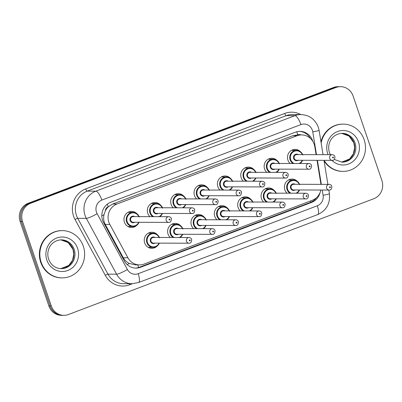 <?xml version="1.0" encoding="UTF-8"?>
<svg xmlns="http://www.w3.org/2000/svg" width="402" height="402" viewBox="0 0 402 402"><rect width="100%" height="100%" fill="white"/><g stroke="black" fill="none" stroke-linecap="round" stroke-linejoin="round"><path stroke-width="0.6" d="M149.092 247.366A8.035 7.618 -89.9 0 1 148.675 247.582M157.212 245.994A8.035 7.618 -89.9 0 1 151.84 248.32A8.035 7.618 -89.9 0 1 144.69 242.999A8.035 7.618 -89.9 0 1 151.881 232.245A8.035 7.618 -89.9 0 1 157.242 234.592M180.578 237.135A8.035 7.618 -89.9 0 1 180.191 237.512M170.222 237.487A8.035 7.618 -89.9 0 1 168.051 234.14A8.035 7.618 -89.9 0 1 175.242 223.386A8.035 7.618 -89.9 0 1 180.604 225.733M203.94 228.276A8.035 7.618 -89.9 0 1 203.553 228.653M193.588 228.627A8.035 7.618 -89.9 0 1 191.417 225.281A8.035 7.618 -89.9 0 1 198.603 214.527A8.035 7.618 -89.9 0 1 203.965 216.874M227.301 219.417A8.035 7.618 -89.9 0 1 226.914 219.793M216.949 219.768A8.035 7.618 -89.9 0 1 214.779 216.422A8.035 7.618 -89.9 0 1 221.964 205.668A8.035 7.618 -89.9 0 1 227.326 208.015M250.662 210.558A8.035 7.618 -89.9 0 1 250.275 210.934M240.311 210.909A8.035 7.618 -89.9 0 1 238.14 207.563A8.035 7.618 -89.9 0 1 245.326 196.809A8.035 7.618 -89.9 0 1 250.687 199.156M274.023 201.698A8.035 7.618 -89.9 0 1 273.636 202.075M263.672 202.05A8.035 7.618 -89.9 0 1 261.501 198.704A8.035 7.618 -89.9 0 1 268.687 187.945A8.035 7.618 -89.9 0 1 274.053 190.297M297.385 192.839A8.035 7.618 -89.9 0 1 297.003 193.216M287.033 193.191A8.035 7.618 -89.9 0 1 284.862 189.844A8.035 7.618 -89.9 0 1 292.053 179.086A8.035 7.618 -89.9 0 1 297.415 181.438M128.811 226.527A8.035 7.618 -89.9 0 1 128.394 226.743M136.931 225.155A8.035 7.618 -89.9 0 1 131.554 227.477A8.035 7.618 -89.9 0 1 124.409 222.16A8.035 7.618 -89.9 0 1 131.595 211.402A8.035 7.618 -89.9 0 1 136.956 213.753M160.292 216.296A8.035 7.618 -89.9 0 1 159.906 216.673M149.941 216.648A8.035 7.618 -89.9 0 1 147.77 213.301A8.035 7.618 -89.9 0 1 154.956 202.543A8.035 7.618 -89.9 0 1 160.318 204.894M183.654 207.437A8.035 7.618 -89.9 0 1 183.267 207.814M173.302 207.789A8.035 7.618 -89.9 0 1 171.131 204.442A8.035 7.618 -89.9 0 1 178.317 193.684A8.035 7.618 -89.9 0 1 183.684 196.035M207.015 198.578A8.035 7.618 -89.9 0 1 206.633 198.955M196.663 198.93A8.035 7.618 -89.9 0 1 194.493 195.583A8.035 7.618 -89.9 0 1 201.683 184.825A8.035 7.618 -89.9 0 1 207.045 187.171M230.381 189.719A8.035 7.618 -89.9 0 1 229.994 190.096M220.025 190.071A8.035 7.618 -89.9 0 1 217.854 186.724A8.035 7.618 -89.9 0 1 225.045 175.965A8.035 7.618 -89.9 0 1 230.406 178.312M253.742 180.86A8.035 7.618 -89.9 0 1 253.355 181.237M243.386 181.212A8.035 7.618 -89.9 0 1 241.215 177.865A8.035 7.618 -89.9 0 1 248.406 167.106A8.035 7.618 -89.9 0 1 253.768 169.453M277.104 172.001A8.035 7.618 -89.9 0 1 276.717 172.373M266.752 172.352A8.035 7.618 -89.9 0 1 264.581 169.001A8.035 7.618 -89.9 0 1 271.767 158.247A8.035 7.618 -89.9 0 1 277.129 160.594M300.465 163.142A8.035 7.618 -89.9 0 1 300.078 163.513M290.113 163.493A8.035 7.618 -89.9 0 1 287.943 160.142A8.035 7.618 -89.9 0 1 295.128 149.388A8.035 7.618 -89.9 0 1 300.49 151.735M316.098 154.639L314.801 146.7A14.181 13.442 90.1 0 0 314.203 144.308A14.181 13.442 90.1 0 0 301.59 134.921A14.181 13.442 90.1 0 0 297.013 135.755L116.962 204.035A14.181 13.442 90.1 0 0 109.831 224.427L127.896 257.762A14.181 13.442 90.1 0 0 139.534 264.903A14.181 13.442 90.1 0 0 144.112 264.064L312.264 200.296A14.181 13.442 90.1 0 0 320.841 190.03M105.319 210.909A14.181 13.442 -89.9 0 1 108.5 206.638L108.279 206.723A4.729 4.482 90.1 0 0 105.319 210.909L104.043 214.608C103.254 218.055 103.651 221.326 105.234 224.416L123.298 257.752C124.715 260.27 126.725 262.169 129.328 263.456L135.308 264.893L139.534 264.903M301.103 134.921A4.729 4.482 90.1 0 0 297.857 134.831L292.777 135.745L112.726 204.025L108.5 206.638M320.942 184.357L317.022 160.313M291.963 150.107A8.035 7.618 -89.9 0 1 292.38 150.328M128.429 212.125A8.035 7.618 -89.9 0 1 128.846 212.341M151.79 203.266A8.035 7.618 -89.9 0 1 152.207 203.482M175.151 194.407A8.035 7.618 -89.9 0 1 175.568 194.623M198.513 185.543A8.035 7.618 -89.9 0 1 198.93 185.764M221.874 176.684A8.035 7.618 -89.9 0 1 222.291 176.905M245.235 167.825A8.035 7.618 -89.9 0 1 245.652 168.046M268.601 158.966A8.035 7.618 -89.9 0 1 269.018 159.187M288.882 179.81A8.035 7.618 -89.9 0 1 289.299 180.026M148.71 232.964A8.035 7.618 -89.9 0 1 149.127 233.185M172.071 224.105A8.035 7.618 -89.9 0 1 172.488 224.326M195.432 215.246A8.035 7.618 -89.9 0 1 195.854 215.462M218.799 206.387A8.035 7.618 -89.9 0 1 219.216 206.603M242.16 197.528A8.035 7.618 -89.9 0 1 242.577 197.744M265.521 188.669A8.035 7.618 -89.9 0 1 265.938 188.885M22.512 221.427L21.306 221.422A14.181 13.442 -89.9 0 1 29.411 203.276L334.72 87.5A14.181 13.442 -89.9 0 1 339.298 86.661A14.181 13.442 -89.9 0 0 334.72 87.5L29.411 203.276A14.181 13.442 -89.9 0 0 21.306 221.422L50.084 305.952L21.306 221.422L20.1 221.417A14.181 13.442 -89.9 0 1 28.205 203.276L333.514 87.495A14.181 13.442 -89.9 0 1 338.092 86.661L340.504 86.666A14.181 13.442 -89.9 0 1 353.122 96.053L381.9 180.583A14.181 13.442 -89.9 0 1 373.795 198.724L68.486 314.505A14.181 13.442 -89.9 0 1 63.908 315.339A14.181 13.442 -89.9 0 1 51.29 305.957L22.512 221.427A14.181 13.442 -89.9 0 1 30.622 203.281L335.931 87.5A14.181 13.442 -89.9 0 1 340.504 86.666M63.908 315.339L62.702 315.339A14.181 13.442 -89.9 0 1 50.084 305.952A14.181 13.442 -89.9 0 0 62.702 315.339L61.496 315.334A14.181 13.442 -89.9 0 1 48.878 305.947L20.1 221.417M312.781 141.303A14.181 13.442 90.1 0 0 312.605 140.75A14.181 13.442 90.1 0 0 299.987 131.364A14.181 13.442 90.1 0 0 295.41 132.198L110.711 202.241A14.181 13.442 90.1 0 0 103.585 222.628L124.359 260.968A14.181 13.442 90.1 0 0 135.997 268.109A14.181 13.442 90.1 0 0 140.574 267.27L311.59 202.417A14.181 13.442 90.1 0 0 320.087 192.513M299.384 131.379A14.181 13.442 -89.9 0 1 310.349 138.373M316.535 197.658A14.181 13.442 -89.9 0 1 310.384 202.417L139.368 267.27A14.181 13.442 -89.9 0 1 135.394 268.089M321.148 142.956A23.638 22.401 -89.9 0 1 343.142 124.112A23.638 22.401 -89.9 0 1 364.167 139.755A23.638 22.401 -89.9 0 1 343.027 171.393A23.638 22.401 -89.9 0 1 324.112 160.333M320.957 141.78A23.638 22.401 -89.9 0 1 342.69 124.112L343.142 124.112M343.027 171.393L342.574 171.388A23.638 22.401 -89.9 0 1 324.092 161.026M41.15 262.25A23.638 22.401 -89.9 0 1 62.29 230.617A23.638 22.401 -89.9 0 1 83.32 246.26A23.638 22.401 -89.9 0 1 62.179 277.893A23.638 22.401 -89.9 0 1 41.15 262.25M62.179 277.893L61.727 277.893A23.638 22.401 -89.9 0 1 40.697 262.25A23.638 22.401 -89.9 0 1 61.838 230.617L62.29 230.617M101.817 215.834A14.181 2.256 -28.5 0 0 104.043 214.608M297.857 134.831A14.181 4.251 -110.8 0 0 296.701 131.786M310.887 202.211A14.181 4.251 -110.8 0 0 310.555 200.95M138.554 267.546A14.181 4.251 -110.8 0 0 137.811 264.898M309.168 137.414A14.181 0.779 -9.3 0 0 309.686 137.298M127.183 264.601A14.181 2.256 -28.5 0 0 129.328 263.456M108.279 206.723A14.181 4.251 -110.8 0 0 107.314 204.146M292.777 135.745L297.013 135.755M123.298 257.752L127.896 257.762M105.234 224.416L109.831 224.427M112.726 204.025L116.962 204.035M28.205 203.276L30.622 203.281M333.514 87.495L335.931 87.5M48.878 305.947L51.29 305.957M316.485 154.639L312.776 131.881A9.457 8.96 90.1 0 0 312.379 130.288A9.457 8.96 90.1 0 0 300.917 124.585L101.872 200.065A9.457 8.96 90.1 0 0 96.47 212.161A9.457 8.96 90.1 0 0 97.123 213.658L127.384 269.496A9.457 8.96 90.1 0 0 138.193 273.702L317.304 205.779A9.457 8.96 90.1 0 0 323.107 195.277L322.253 190.035M127.384 269.496A9.457 1.502 -28.5 0 1 116.585 274.184L86.329 218.346A18.909 17.924 -89.9 0 1 85.018 215.351A18.909 17.924 -89.9 0 1 95.827 191.161L294.872 115.681A18.909 17.924 -89.9 0 1 300.972 114.565L292.38 114.545A18.909 17.924 90.1 0 0 286.274 115.66L87.234 191.141A18.909 17.924 90.1 0 0 76.425 215.331A18.909 17.924 90.1 0 0 77.732 218.326L107.992 274.164A18.909 17.924 90.1 0 0 123.504 283.686L132.102 283.706A18.909 17.924 -89.9 0 1 116.585 274.184L107.992 274.164A2.362 0.377 151.5 0 0 105.294 275.335L75.033 219.497A21.276 20.165 -89.9 0 1 85.721 188.915L284.762 113.434A2.362 0.709 -110.8 0 0 286.274 115.66L294.872 115.681A9.457 2.834 69.2 0 1 300.917 124.585M75.033 219.497A2.362 0.377 151.5 0 1 77.732 218.326L86.329 218.346A9.457 1.502 -28.5 0 0 97.123 213.658M284.762 113.434A21.276 20.165 -89.9 0 1 300.862 114.565M132.489 283.701L129.615 284.792A21.276 20.165 -89.9 0 1 105.294 275.335M101.872 200.065A9.457 2.834 69.2 0 0 95.827 191.161L87.234 191.141A2.362 0.709 -110.8 0 1 85.721 188.915M321.329 184.357L317.409 160.313M129.338 283.696A2.362 0.709 -110.8 0 0 129.615 284.792M138.193 273.702A9.457 2.834 69.2 0 1 138.529 282.536L317.64 214.613C326.444 210.507 330.369 203.553 329.424 193.744L328.821 190.051M317.304 205.779A9.457 2.834 69.2 0 1 317.64 214.613M323.107 195.277A9.457 0.518 -9.3 0 0 329.424 193.744M312.776 131.881A9.457 0.518 -9.3 0 0 319.093 130.354L323.052 154.654M310.384 202.417L311.59 202.417M139.368 267.27L140.574 267.27M302.621 160.277A7.09 6.723 -89.9 0 1 299.917 163.513L301.982 161.509L302.646 160.277M292.993 163.498A7.09 6.723 -89.9 0 1 290.143 159.825A7.09 6.723 -89.9 0 1 296.485 150.338A7.09 6.723 -89.9 0 1 302.636 154.609M302.294 154.604A6.618 6.271 90.1 0 0 294.219 151.313A6.618 6.271 90.1 0 0 290.716 159.669A6.618 6.271 90.1 0 0 294.123 163.503M299.088 163.513A6.618 6.271 90.1 0 0 302.279 160.277M298.229 160.267A3.311 3.136 -89.9 0 1 294.631 154.87A3.311 3.136 -89.9 0 1 298.239 154.594M296.776 154.594A2.834 2.688 90.1 0 0 294.239 158.388A2.834 2.688 90.1 0 0 296.761 160.267L332.258 160.353A2.834 2.688 -89.9 0 1 329.735 158.473A2.834 2.688 -89.9 0 1 332.273 154.68L296.776 154.594M332.6 157.674A0.472 0.447 90.1 0 0 333.173 157.961A0.472 0.447 90.1 0 0 333.439 157.358A0.472 0.447 90.1 0 0 332.866 157.071A0.472 0.447 90.1 0 0 332.6 157.674M289.912 193.196A7.09 6.723 -89.9 0 1 287.063 189.528A7.09 6.723 -89.9 0 1 293.405 180.036A7.09 6.723 -89.9 0 1 299.555 184.307M299.214 184.307A6.618 6.271 90.1 0 0 291.138 181.016A6.618 6.271 90.1 0 0 287.636 189.367A6.618 6.271 90.1 0 0 291.043 193.201M295.148 189.97A3.311 3.136 -89.9 0 1 291.556 184.568A3.311 3.136 -89.9 0 1 295.163 184.297M329.193 184.377L293.696 184.292A2.834 2.688 90.1 0 0 291.159 188.091A2.834 2.688 90.1 0 0 293.686 189.965L329.183 190.051A2.834 2.688 -89.9 0 1 326.655 188.171A2.834 2.688 -89.9 0 1 329.193 184.377C330.484 184.448 331.369 185.086 331.846 186.292C331.735 189.02 330.846 190.272 329.183 190.051M330.364 187.056A0.472 0.447 90.1 0 0 329.791 186.769A0.472 0.447 90.1 0 0 329.519 187.377A0.472 0.447 90.1 0 0 330.092 187.659A0.472 0.447 90.1 0 0 330.364 187.056M299.54 189.98A7.09 6.723 -89.9 0 1 296.837 193.216M296.008 193.211A6.618 6.271 90.1 0 0 299.199 189.98M330.328 154.675L329.479 152.67C328.253 148.881 328.424 145.172 329.992 141.539C331.198 138.318 335.308 133.575 342.213 133.338A14.412 13.658 -89.9 0 1 355.031 142.876A14.412 13.658 -89.9 0 1 342.147 162.162L334.308 159.463M328.107 154.669A17.246 16.346 -89.9 0 1 327.7 153.584A17.246 16.346 -89.9 0 1 337.559 131.524A17.246 16.346 -89.9 0 1 358.468 141.916A17.246 16.346 -89.9 0 1 352.067 162.157A17.246 16.346 -89.9 0 1 331.916 160.348M341.69 133.348A14.412 13.658 -89.9 0 1 353.976 142.871A14.412 13.658 -89.9 0 1 341.62 162.147L349.604 158.961L353.373 153.82L354.634 147.755L353.82 142.826L349.052 136.077L341.685 133.348M279.259 169.141A7.09 6.723 -89.9 0 1 276.551 172.373M269.626 172.357A7.09 6.723 -89.9 0 1 266.782 168.684A7.09 6.723 -89.9 0 1 273.124 159.197A7.09 6.723 -89.9 0 1 279.274 163.468M278.933 163.463A6.618 6.271 90.1 0 0 270.858 160.172A6.618 6.271 90.1 0 0 267.35 168.528A6.618 6.271 90.1 0 0 270.757 172.363M275.722 172.373A6.618 6.271 90.1 0 0 278.918 169.136M274.862 169.126A3.311 3.136 -89.9 0 1 271.27 163.73A3.311 3.136 -89.9 0 1 274.878 163.453M273.415 163.453A2.834 2.688 90.1 0 0 270.878 167.247A2.834 2.688 90.1 0 0 273.4 169.126L308.897 169.212A2.834 2.688 -89.9 0 1 306.374 167.332A2.834 2.688 -89.9 0 1 308.912 163.539L273.415 163.453M309.233 166.534A0.472 0.447 90.1 0 0 309.806 166.82A0.472 0.447 90.1 0 0 310.078 166.217A0.472 0.447 90.1 0 0 309.505 165.931A0.472 0.447 90.1 0 0 309.233 166.534M255.898 178.001A7.09 6.723 -89.9 0 1 253.19 181.232M246.265 181.217A7.09 6.723 -89.9 0 1 243.416 177.548A7.09 6.723 -89.9 0 1 249.763 168.056A7.09 6.723 -89.9 0 1 255.908 172.327M255.566 172.322A6.618 6.271 90.1 0 0 247.496 169.031A6.618 6.271 90.1 0 0 243.989 177.388A6.618 6.271 90.1 0 0 247.396 181.222M252.361 181.232A6.618 6.271 90.1 0 0 255.556 177.996M251.501 177.985A3.311 3.136 -89.9 0 1 247.908 172.589A3.311 3.136 -89.9 0 1 251.516 172.317M250.054 172.312A2.834 2.688 90.1 0 0 247.516 176.106A2.834 2.688 90.1 0 0 250.039 177.985L285.536 178.071A2.834 2.688 -89.9 0 1 283.013 176.192A2.834 2.688 -89.9 0 1 285.546 172.398L250.054 172.312M285.872 175.393A0.472 0.447 90.1 0 0 286.445 175.679A0.472 0.447 90.1 0 0 286.716 175.076A0.472 0.447 90.1 0 0 286.144 174.79A0.472 0.447 90.1 0 0 285.872 175.393M232.537 186.86A7.09 6.723 -89.9 0 1 229.828 190.091M222.904 190.076A7.09 6.723 -89.9 0 1 220.055 186.407A7.09 6.723 -89.9 0 1 226.396 176.915A7.09 6.723 -89.9 0 1 232.547 181.186M232.205 181.181A6.618 6.271 90.1 0 0 224.13 177.89A6.618 6.271 90.1 0 0 220.628 186.247A6.618 6.271 90.1 0 0 224.035 190.081M228.999 190.091A6.618 6.271 90.1 0 0 232.195 186.855M228.14 186.85A3.311 3.136 -89.9 0 1 224.547 181.448A3.311 3.136 -89.9 0 1 228.155 181.176M226.688 181.171A2.834 2.688 90.1 0 0 224.15 184.965A2.834 2.688 90.1 0 0 226.678 186.845L262.174 186.93A2.834 2.688 -89.9 0 1 259.647 185.051A2.834 2.688 -89.9 0 1 262.184 181.257L226.688 181.171M262.511 184.252A0.472 0.447 90.1 0 0 263.084 184.538A0.472 0.447 90.1 0 0 263.355 183.935A0.472 0.447 90.1 0 0 262.782 183.649A0.472 0.447 90.1 0 0 262.511 184.252M209.171 195.719A7.09 6.723 -89.9 0 1 206.467 198.955L208.537 196.945L209.196 195.719M199.543 198.935A7.09 6.723 -89.9 0 1 196.694 195.266A7.09 6.723 -89.9 0 1 203.035 185.774A7.09 6.723 -89.9 0 1 209.186 190.045M208.844 190.045A6.618 6.271 90.1 0 0 200.769 186.754A6.618 6.271 90.1 0 0 197.266 195.106A6.618 6.271 90.1 0 0 200.673 198.94M205.638 198.95A6.618 6.271 90.1 0 0 208.829 195.719M204.779 195.709A3.311 3.136 -89.9 0 1 201.181 190.307A3.311 3.136 -89.9 0 1 204.794 190.035M203.327 190.03A2.834 2.688 90.1 0 0 200.789 193.824A2.834 2.688 90.1 0 0 203.317 195.704L238.808 195.789A2.834 2.688 -89.9 0 1 236.286 193.91A2.834 2.688 -89.9 0 1 238.823 190.116L203.327 190.03M239.15 193.111A0.472 0.447 90.1 0 0 239.723 193.397A0.472 0.447 90.1 0 0 239.994 192.794A0.472 0.447 90.1 0 0 239.421 192.508A0.472 0.447 90.1 0 0 239.15 193.111M266.551 202.055A7.09 6.723 -89.9 0 1 263.702 198.387A7.09 6.723 -89.9 0 1 270.043 188.895A7.09 6.723 -89.9 0 1 276.194 193.166M275.852 193.166A6.618 6.271 90.1 0 0 267.777 189.875A6.618 6.271 90.1 0 0 264.275 198.226A6.618 6.271 90.1 0 0 267.682 202.06M271.787 198.829A3.311 3.136 -89.9 0 1 268.189 193.427A3.311 3.136 -89.9 0 1 271.802 193.156M305.832 193.236L270.335 193.151A2.834 2.688 90.1 0 0 267.797 196.95A2.834 2.688 90.1 0 0 270.32 198.824L305.816 198.91A2.834 2.688 -89.9 0 1 303.294 197.03A2.834 2.688 -89.9 0 1 305.832 193.236C307.118 193.307 308.002 193.945 308.485 195.151C308.374 197.879 307.485 199.131 305.816 198.91M307.002 195.915A0.472 0.447 90.1 0 0 306.43 195.628A0.472 0.447 90.1 0 0 306.158 196.236A0.472 0.447 90.1 0 0 306.731 196.518A0.472 0.447 90.1 0 0 307.002 195.915M276.179 198.839A7.09 6.723 -89.9 0 1 273.476 202.075L275.546 200.065L276.204 198.839M272.646 202.07A6.618 6.271 90.1 0 0 275.837 198.839M243.19 210.919A7.09 6.723 -89.9 0 1 240.341 207.246A7.09 6.723 -89.9 0 1 246.682 197.754A7.09 6.723 -89.9 0 1 252.833 202.025M252.491 202.025A6.618 6.271 90.1 0 0 244.416 198.734A6.618 6.271 90.1 0 0 240.914 207.085A6.618 6.271 90.1 0 0 244.321 210.919M248.426 207.688A3.311 3.136 -89.9 0 1 244.828 202.286A3.311 3.136 -89.9 0 1 248.436 202.015M282.47 202.095L246.974 202.01A2.834 2.688 90.1 0 0 244.436 205.809A2.834 2.688 90.1 0 0 246.959 207.683L282.455 207.769A2.834 2.688 -89.9 0 1 279.933 205.889A2.834 2.688 -89.9 0 1 282.47 202.095C283.757 202.166 284.641 202.804 285.124 204.01C285.013 206.739 284.124 207.99 282.455 207.769M283.636 204.774A0.472 0.447 90.1 0 0 283.063 204.487A0.472 0.447 90.1 0 0 282.797 205.095A0.472 0.447 90.1 0 0 283.37 205.377A0.472 0.447 90.1 0 0 283.636 204.774M252.818 207.698A7.09 6.723 -89.9 0 1 250.114 210.934L252.18 208.924L252.843 207.698M249.285 210.929A6.618 6.271 90.1 0 0 252.476 207.698M219.829 219.778A7.09 6.723 -89.9 0 1 216.979 216.105A7.09 6.723 -89.9 0 1 223.321 206.613A7.09 6.723 -89.9 0 1 229.472 210.884M229.13 210.884A6.618 6.271 90.1 0 0 221.055 207.593A6.618 6.271 90.1 0 0 217.552 215.944A6.618 6.271 90.1 0 0 220.954 219.778M225.065 216.547A3.311 3.136 -89.9 0 1 221.467 211.145A3.311 3.136 -89.9 0 1 225.075 210.874M259.109 210.955L223.612 210.869A2.834 2.688 90.1 0 0 221.075 214.668A2.834 2.688 90.1 0 0 223.597 216.542L259.094 216.628A2.834 2.688 -89.9 0 1 256.571 214.753A2.834 2.688 -89.9 0 1 259.109 210.955C260.395 211.025 261.28 211.663 261.762 212.869C261.647 215.598 260.762 216.849 259.094 216.628M260.275 213.633A0.472 0.447 90.1 0 0 259.702 213.346A0.472 0.447 90.1 0 0 259.431 213.954A0.472 0.447 90.1 0 0 260.009 214.236A0.472 0.447 90.1 0 0 260.275 213.633M229.457 216.557A7.09 6.723 -89.9 0 1 226.748 219.793L228.818 217.783L229.477 216.557M225.924 219.788A6.618 6.271 90.1 0 0 229.115 216.557M61.365 239.843A14.412 13.658 -89.9 0 1 74.184 249.381A14.412 13.658 -89.9 0 1 61.295 268.662C55.29 268.38 51.069 265.214 48.632 259.174C47.406 255.386 47.577 251.677 49.144 248.039C50.345 244.823 54.461 240.079 61.365 239.843M46.848 260.089A17.246 16.346 -89.9 0 1 56.707 238.024A17.246 16.346 -89.9 0 1 77.616 248.421A17.246 16.346 -89.9 0 1 67.757 270.486A17.246 16.346 -89.9 0 1 46.848 260.089M73.129 249.376A14.412 13.658 -89.9 0 1 60.772 268.652L68.752 265.466L72.521 260.325L73.782 254.26L72.973 249.33L68.199 242.582L60.838 239.853A14.412 13.658 -89.9 0 1 73.129 249.376M185.809 204.578A7.09 6.723 -89.9 0 1 183.106 207.814L185.176 205.804L185.835 204.578M176.182 207.794A7.09 6.723 -89.9 0 1 173.332 204.126A7.09 6.723 -89.9 0 1 179.674 194.633A7.09 6.723 -89.9 0 1 185.824 198.905M185.483 198.905A6.618 6.271 90.1 0 0 177.408 195.613A6.618 6.271 90.1 0 0 173.905 203.965A6.618 6.271 90.1 0 0 177.312 207.799M182.277 207.809A6.618 6.271 90.1 0 0 185.468 204.578M181.418 204.568A3.311 3.136 -89.9 0 1 177.82 199.166A3.311 3.136 -89.9 0 1 181.433 198.895M179.965 198.889A2.834 2.688 90.1 0 0 177.428 202.683A2.834 2.688 90.1 0 0 179.95 204.563L215.447 204.648A2.834 2.688 -89.9 0 1 212.924 202.769A2.834 2.688 -89.9 0 1 215.462 198.975L179.965 198.889M215.789 201.97A0.472 0.447 90.1 0 0 216.361 202.256A0.472 0.447 90.1 0 0 216.633 201.653A0.472 0.447 90.1 0 0 216.06 201.367A0.472 0.447 90.1 0 0 215.789 201.97M162.448 213.437A7.09 6.723 -89.9 0 1 159.745 216.673L161.81 214.663L162.473 213.437M152.82 216.653A7.09 6.723 -89.9 0 1 149.971 212.985A7.09 6.723 -89.9 0 1 156.313 203.492A7.09 6.723 -89.9 0 1 162.463 207.764M162.122 207.764A6.618 6.271 90.1 0 0 154.046 204.472A6.618 6.271 90.1 0 0 150.544 212.824A6.618 6.271 90.1 0 0 153.951 216.658M158.916 216.668A6.618 6.271 90.1 0 0 162.106 213.437M158.056 213.427A3.311 3.136 -89.9 0 1 154.458 208.025A3.311 3.136 -89.9 0 1 158.066 207.754M156.604 207.749A2.834 2.688 90.1 0 0 154.066 211.542A2.834 2.688 90.1 0 0 156.589 213.422L192.086 213.507A2.834 2.688 -89.9 0 1 189.563 211.628A2.834 2.688 -89.9 0 1 192.101 207.834L156.604 207.749M192.427 210.834A0.472 0.447 90.1 0 0 193 211.115A0.472 0.447 90.1 0 0 193.267 210.512A0.472 0.447 90.1 0 0 192.694 210.226A0.472 0.447 90.1 0 0 192.427 210.834M139.087 222.296A7.09 6.723 -89.9 0 1 132.916 226.537A7.09 6.723 -89.9 0 1 126.61 221.844A7.09 6.723 -89.9 0 1 132.951 212.351A7.09 6.723 -89.9 0 1 139.102 216.623M138.76 216.623A6.618 6.271 90.1 0 0 130.685 213.331A6.618 6.271 90.1 0 0 127.178 221.683A6.618 6.271 90.1 0 0 132.771 226.055A6.618 6.271 90.1 0 0 138.745 222.296M134.695 222.286A3.311 3.136 -89.9 0 1 131.097 216.884A3.311 3.136 -89.9 0 1 134.705 216.613M133.243 216.608A2.834 2.688 90.1 0 0 130.705 220.402A2.834 2.688 90.1 0 0 133.228 222.281L168.724 222.366A2.834 2.688 -89.9 0 1 166.202 220.487A2.834 2.688 -89.9 0 1 168.739 216.693L133.243 216.608M169.061 219.693A0.472 0.447 90.1 0 0 169.639 219.974A0.472 0.447 90.1 0 0 169.905 219.371A0.472 0.447 90.1 0 0 169.332 219.085A0.472 0.447 90.1 0 0 169.061 219.693M196.462 228.637A7.09 6.723 -89.9 0 1 193.613 224.964A7.09 6.723 -89.9 0 1 199.96 215.472A7.09 6.723 -89.9 0 1 206.105 219.743M205.764 219.743A6.618 6.271 90.1 0 0 197.694 216.452A6.618 6.271 90.1 0 0 194.186 224.803A6.618 6.271 90.1 0 0 197.593 228.637M201.698 225.406A3.311 3.136 -89.9 0 1 198.106 220.005A3.311 3.136 -89.9 0 1 201.714 219.733M235.748 219.814L200.251 219.728A2.834 2.688 90.1 0 0 197.714 223.527A2.834 2.688 90.1 0 0 200.236 225.401L235.733 225.487A2.834 2.688 -89.9 0 1 233.21 223.612A2.834 2.688 -89.9 0 1 235.748 219.814C237.034 219.884 237.919 220.527 238.396 221.728C238.285 224.457 237.396 225.708 235.733 225.487M236.914 222.492A0.472 0.447 90.1 0 0 236.341 222.205A0.472 0.447 90.1 0 0 236.069 222.814A0.472 0.447 90.1 0 0 236.642 223.1A0.472 0.447 90.1 0 0 236.914 222.492M206.095 225.416A7.09 6.723 -89.9 0 1 203.387 228.653M202.558 228.653A6.618 6.271 90.1 0 0 205.754 225.416M173.101 237.497A7.09 6.723 -89.9 0 1 170.252 233.823A7.09 6.723 -89.9 0 1 176.594 224.331A7.09 6.723 -89.9 0 1 182.744 228.602M182.402 228.602A6.618 6.271 90.1 0 0 174.327 225.311A6.618 6.271 90.1 0 0 170.825 233.662A6.618 6.271 90.1 0 0 174.232 237.497M178.337 234.265A3.311 3.136 -89.9 0 1 174.744 228.864A3.311 3.136 -89.9 0 1 178.352 228.592M212.382 228.673L176.885 228.587A2.834 2.688 90.1 0 0 174.352 232.386A2.834 2.688 90.1 0 0 176.875 234.26L212.372 234.346A2.834 2.688 -89.9 0 1 209.849 232.472A2.834 2.688 -89.9 0 1 212.382 228.673C213.673 228.748 214.557 229.386 215.035 230.587C214.924 233.316 214.035 234.567 212.372 234.346M213.552 231.351A0.472 0.447 90.1 0 0 212.98 231.065A0.472 0.447 90.1 0 0 212.708 231.673A0.472 0.447 90.1 0 0 213.281 231.959A0.472 0.447 90.1 0 0 213.552 231.351M182.734 234.276A7.09 6.723 -89.9 0 1 180.026 237.512M179.197 237.512A6.618 6.271 90.1 0 0 182.392 234.276M159.368 243.135A7.09 6.723 -89.9 0 1 153.202 247.376A7.09 6.723 -89.9 0 1 146.891 242.682A7.09 6.723 -89.9 0 1 153.232 233.195A7.09 6.723 -89.9 0 1 159.383 237.461M159.041 237.461A6.618 6.271 90.1 0 0 150.966 234.17A6.618 6.271 90.1 0 0 147.464 242.522A6.618 6.271 90.1 0 0 153.051 246.893A6.618 6.271 90.1 0 0 159.026 243.135M154.976 243.125A3.311 3.136 -89.9 0 1 151.383 237.723A3.311 3.136 -89.9 0 1 154.991 237.451M189.02 237.532L153.524 237.446A2.834 2.688 90.1 0 0 150.986 241.245A2.834 2.688 90.1 0 0 153.514 243.12L189.01 243.205A2.834 2.688 -89.9 0 1 186.483 241.331A2.834 2.688 -89.9 0 1 189.02 237.532C190.312 237.607 191.196 238.245 191.674 239.446C191.563 242.175 190.674 243.426 189.01 243.205M190.191 240.21A0.472 0.447 90.1 0 0 189.618 239.929A0.472 0.447 90.1 0 0 189.347 240.532A0.472 0.447 90.1 0 0 189.92 240.818A0.472 0.447 90.1 0 0 190.191 240.21M297.364 134.911L301.59 134.921M319.093 130.354L318.314 127.233C315.173 119.273 309.394 115.052 300.972 114.565M132.102 283.706L138.529 282.536M327.896 184.372L323.977 160.333M332.258 160.353C333.926 160.574 334.816 159.318 334.926 156.594C334.514 155.438 333.63 154.8 332.273 154.68M302.817 155.036C301.611 152.046 299.5 150.484 296.485 150.338L291.54 150.323M288.465 180.026L293.405 180.036C296.425 180.181 298.535 181.749 299.741 184.739M296.852 193.216L298.907 191.206L299.565 189.98M276.566 172.373L278.621 170.368L279.279 169.141M308.897 169.212C310.565 169.433 311.449 168.182 311.565 165.453C311.153 164.297 310.269 163.659 308.912 163.539M279.455 163.895C278.249 160.911 276.139 159.343 273.124 159.197L268.179 159.187M253.205 181.232L255.26 179.227L255.918 178.001M285.536 178.071C287.199 178.292 288.088 177.041 288.199 174.312C287.792 173.156 286.907 172.518 285.546 172.398M256.094 172.754C254.888 169.77 252.778 168.202 249.763 168.056L244.818 168.046M229.843 190.091L231.899 188.086L232.557 186.86M262.174 186.93C263.838 187.151 264.727 185.9 264.838 183.171C264.431 182.016 263.546 181.377 262.184 181.257M232.733 181.614C231.527 178.629 229.416 177.061 226.396 176.915L221.457 176.905M238.808 195.789C240.476 196.01 241.366 194.759 241.476 192.03C241.064 190.875 240.18 190.236 238.823 190.116M209.372 190.473C208.166 187.488 206.055 185.92 203.035 185.774L198.096 185.764M265.104 188.885L270.043 188.895C273.064 189.04 275.174 190.608 276.38 193.598M241.738 197.744L246.682 197.754C249.697 197.9 251.813 199.467 253.014 202.457M218.376 206.603L223.321 206.613C226.336 206.759 228.447 208.326 229.653 211.316M215.447 204.648C217.115 204.869 218.005 203.618 218.115 200.889C217.703 199.734 216.819 199.096 215.462 198.975M186.01 199.332C184.804 196.347 182.689 194.779 179.674 194.633L174.734 194.623M192.086 213.507C193.754 213.728 194.643 212.477 194.754 209.749C194.342 208.593 193.457 207.955 192.101 207.834M162.644 208.191C161.443 205.206 159.328 203.638 156.313 203.492L151.368 203.482M127.977 226.522L132.916 226.537L137.233 224.909L139.107 222.296M168.724 222.366C170.393 222.587 171.277 221.336 171.393 218.608C170.981 217.452 170.096 216.814 168.739 216.693M139.283 217.055C138.077 214.065 135.966 212.497 132.951 212.351L128.007 212.341M195.015 215.462L199.96 215.472C202.975 215.618 205.085 217.186 206.291 220.175M203.402 228.653L205.457 226.643L206.115 225.416M171.654 224.321L176.594 224.331C179.614 224.477 181.724 226.045 182.93 229.034M180.041 237.512L182.096 235.507L182.754 234.276M148.293 233.18L153.232 233.195C156.252 233.336 158.363 234.904 159.569 237.894M159.393 243.135L157.514 245.748L153.202 247.376L148.258 247.366"/></g></svg>
